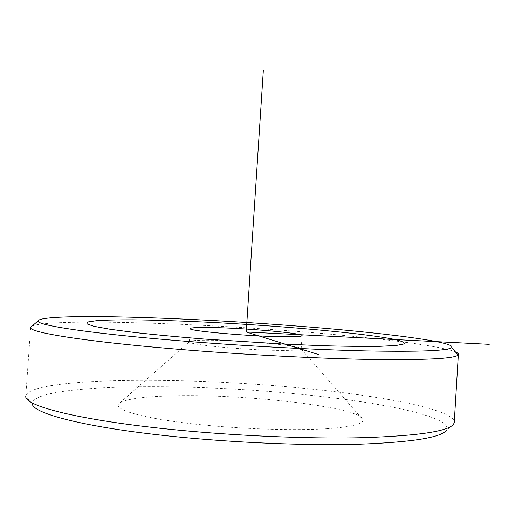 <?xml version="1.0" encoding="UTF-8"?>
<svg xmlns="http://www.w3.org/2000/svg" width="515" height="515" viewBox="0 0 515 515"><rect width="100%" height="100%" fill="white"/><g stroke="black" fill="none" stroke-linecap="round" stroke-linejoin="round"><path stroke-width="0.39" stroke-dasharray="2.58 1.93" d="M283.398 350.412C249.788 350.599 185.587 344.561 189.359 341.748L189.378 341.696C190.383 340.621 197.251 340.125 209.985 340.215C243.91 340.344 303.927 345.938 301.198 348.925L301.166 348.977C300.309 349.91 294.387 350.387 283.398 350.412M327.373 428.68C292.211 431.036 232.632 428.776 186.52 423.137C140.292 417.498 114.504 409.625 118.476 404.108C122.776 399.659 139.037 396.956 167.259 395.996C239.765 393.087 362.605 406.972 363.088 419.931C363.197 424.019 351.294 426.935 327.373 428.68M30.655 327.315L25.756 396.357L32.297 403.496C33.469 384.46 177.179 382.458 290.518 393.318C376.761 401.063 454.938 416.674 446.402 430.276L453.728 424.032M25.872 395.34C33.881 377.559 178.003 376.523 292.23 387.228C375.062 394.612 450.973 408.485 454.327 421.418M32.226 325.95C51.886 318.573 186.681 322.66 295.822 331.3C370.472 337.087 439.244 345.269 455.369 351.861M189.359 341.748L118.476 404.108M301.166 348.977L363.088 419.931M189.378 341.696L190.247 328.667M301.198 348.925L302.041 335.728"/><path stroke-width="0.77" d="M210.828 327.508C198.108 327.295 191.252 327.624 190.26 328.499C185.786 330.752 250.425 336.533 284.274 336.759C295.475 336.861 301.397 336.52 302.041 335.728C304.738 333.289 244.722 327.997 210.828 327.508M446.402 430.276C441.136 437.576 411.884 442.231 358.64 444.239C305.962 445.745 233.308 442.733 170.961 436.218C84.183 427.25 31.499 413.191 32.297 403.496M454.327 421.418L453.728 424.032C448.726 431.248 418.695 435.793 363.635 437.666C309.103 439.038 233.507 435.832 168.746 429.162C78.576 419.983 24.443 405.878 25.756 396.357M455.369 351.861C457.854 352.897 458.846 353.863 458.356 354.758L458.15 355.022C454.5 358.678 425.236 360.152 370.356 359.444C315.933 358.485 239.591 354.449 174.122 348.932C82.419 341.265 28.016 332.181 30.585 327.373L32.226 325.95M294.85 325.886C380.051 332.342 457.603 341.902 451.674 347.657C447.76 350.799 419.287 351.887 366.255 350.921C313.719 349.736 240.389 345.771 177.36 340.589C89.127 333.379 36.108 325.132 38.046 320.909C41.103 312.798 182.503 317.086 294.85 325.886M489.25 344.335L246.234 331.969L318.849 354.648M246.234 331.969L263.345 70.381M285.323 344.175L322.944 345.713C345.739 346.344 364.723 346.544 379.89 346.318L396.312 345.456L404.043 343.949C405.054 342.675 402.112 341.207 395.224 339.552C366.622 333.553 288.104 326.413 216.371 322.641C185.226 321.051 157.493 320.111 133.16 319.828C118.257 319.783 106.167 320.053 96.884 320.633L88.026 321.939L86.823 323.858L94.065 326.323L110.113 329.252L134.685 332.49C154.983 334.744 178.171 336.932 204.243 339.05L285.323 344.175M458.356 354.758L454.224 423.04M451.674 347.657L458.15 355.022M38.046 320.909L30.585 327.373"/></g></svg>
